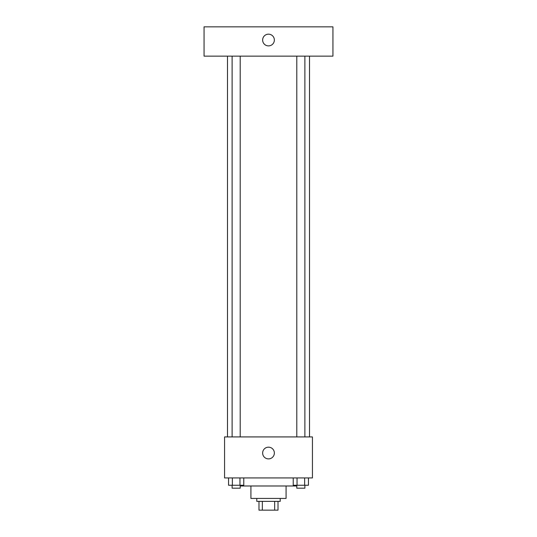 <?xml version="1.0" encoding="UTF-8"?>
<svg xmlns="http://www.w3.org/2000/svg" width="537" height="537" viewBox="0 0 537 537"><rect width="100%" height="100%" fill="white"/><g stroke="black" fill="none" stroke-linecap="round" stroke-linejoin="round"><path stroke-width="0.81" d="M274.662 501.363L274.662 510.15L258.982 510.15L258.982 501.363M274.662 510.15L278.018 510.15L278.018 501.363L278.018 510.15M280.213 498.437L280.213 501.363L256.787 501.363L256.787 498.437M262.338 501.363L262.338 510.15M286.073 485.985L286.073 498.437L250.927 498.437L250.927 485.985M296.323 485.253L296.323 485.985L240.677 485.985L240.677 485.253M312.433 477.93L224.567 477.93L224.567 436.923L312.433 436.923L312.433 477.93M274.36 453.033A5.86 5.86 0 0 1 265.573 458.108A5.86 5.86 0 0 1 265.573 447.959A5.86 5.86 0 0 1 274.36 453.033M309.507 56.143L309.507 436.923M296.793 436.923L296.793 56.143M240.207 56.143L240.207 436.923M332.94 56.143L204.06 56.143L204.06 26.85L332.94 26.85L332.94 56.143M268.5 34.173A5.86 5.86 0 0 1 273.575 42.96A5.86 5.86 0 0 1 263.425 42.96A5.86 5.86 0 0 1 268.5 34.173M308.446 477.93L308.446 485.253L293.229 485.253L293.229 477.93M304.64 477.93L304.64 485.253M297.035 477.93L297.035 485.253M304.882 485.253L304.882 488.18L296.793 488.18L296.793 485.253M243.771 477.93L243.771 485.253L228.554 485.253L228.554 477.93M239.965 477.93L239.965 485.253M232.36 477.93L232.36 485.253M240.207 485.253L240.207 488.18L232.118 488.18L232.118 485.253M227.493 56.143L227.493 436.923M304.882 436.923L304.882 56.143M232.118 56.143L232.118 436.923"/></g></svg>
